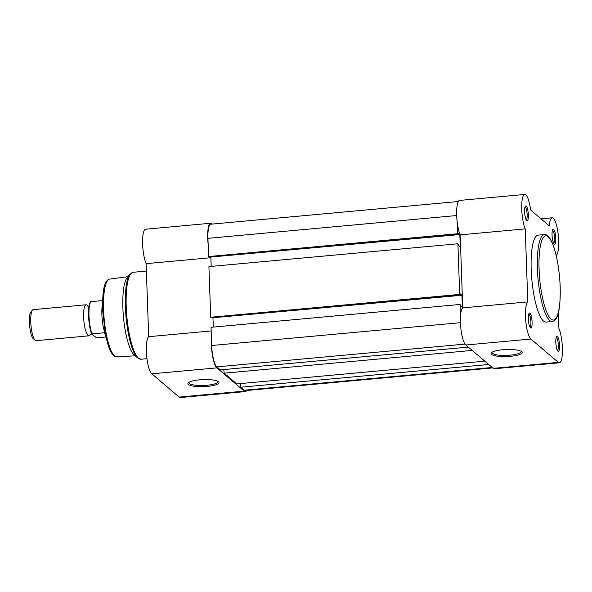<?xml version="1.0" encoding="UTF-8"?>
<svg xmlns="http://www.w3.org/2000/svg" width="592" height="592" viewBox="0 0 592 592"><rect width="100%" height="100%" fill="white"/><g stroke="black" fill="none" stroke-linecap="round" stroke-linejoin="round"><path stroke-width="0.89" d="M559.536 345.454A7.504 1.769 -95.2 0 1 557.901 351.152A7.504 1.769 -95.2 0 1 555.792 342.272A7.504 1.769 -95.2 0 1 556.576 336.656A7.504 1.769 -95.2 0 1 559.536 345.454M557.39 350.442A6.527 1.539 84.8 0 0 558.345 345.336A6.527 1.539 84.8 0 0 556.199 337.447M555.792 238.295A7.504 1.769 -95.2 0 1 554.164 243.993A7.504 1.769 -95.2 0 1 552.055 235.113A7.504 1.769 -95.2 0 1 552.832 229.496A7.504 1.769 -95.2 0 1 555.792 238.295M553.646 243.275A6.527 1.539 84.8 0 0 554.608 238.176A6.527 1.539 84.8 0 0 552.454 230.288M528.345 214.955A7.504 1.769 -95.2 0 1 526.717 220.653A7.504 1.769 -95.2 0 1 524.608 211.773A7.504 1.769 -95.2 0 1 525.385 206.149A7.504 1.769 -95.2 0 1 528.345 214.955M526.199 219.935A6.527 1.539 84.8 0 0 527.161 214.829A6.527 1.539 84.8 0 0 525.008 206.948M532.09 322.115A7.504 1.769 -95.2 0 1 530.454 327.813A7.504 1.769 -95.2 0 1 528.345 318.933A7.504 1.769 -95.2 0 1 529.13 313.316A7.504 1.769 -95.2 0 1 532.09 322.115M529.944 327.095A6.527 1.539 84.8 0 0 530.906 321.996A6.527 1.539 84.8 0 0 528.752 314.108M502.719 349.731A15.54 3.53 -2 0 1 521.67 351.678A15.54 3.53 -2 0 1 510.467 356.325A15.54 3.53 -2 0 1 491.464 352.728A15.54 3.53 -2 0 1 502.719 349.731M492.063 352.262A14.571 3.308 178 0 0 492.004 352.588A14.571 3.308 178 0 0 510.193 355.163A14.571 3.308 178 0 0 521.115 351.567A14.571 3.308 178 0 0 521.034 351.248M556.376 256.321L556.339 255.322A19.003 4.47 84.8 0 0 558.656 240.729A19.003 4.47 84.8 0 0 552.188 217.782A19.003 4.47 84.8 0 0 549.302 225.87L530.602 209.968A19.003 4.47 84.8 0 0 524.741 194.442L459.666 200.407A19.003 4.47 84.8 0 0 456.632 213.845A19.003 4.47 84.8 0 0 460.176 234.854L462.729 307.87A19.003 4.47 84.8 0 0 460.635 326.222A19.003 4.47 84.8 0 0 465.815 345.003L493.262 368.35A19.003 4.47 84.8 0 0 494.327 368.757L559.403 362.785A19.003 4.47 84.8 0 0 562.4 347.896A19.003 4.47 84.8 0 0 558.915 328.412L558.367 312.768M524.741 194.442A19.003 4.47 84.8 0 0 521.707 207.881A19.003 4.47 84.8 0 0 525.252 228.882L527.798 301.905A19.003 4.47 84.8 0 0 525.703 320.25A19.003 4.47 84.8 0 0 530.891 339.038L558.337 362.378A19.003 4.47 84.8 0 0 559.403 362.785M544.307 234.573L538.084 235.142A43.653 10.279 84.8 0 0 531.187 269.36A43.653 10.279 84.8 0 0 546.061 322.085L552.284 321.515A43.653 10.279 -95.2 0 1 537.41 268.79A43.653 10.279 -95.2 0 1 544.307 234.573C545.854 234.291 547.556 235.335 549.42 237.703C551.159 240.115 552.773 243.667 554.245 248.359C557.605 259.429 559.588 272.298 560.202 286.957C560.535 311.214 557.701 320.427 552.284 321.515M460.176 234.854L525.252 228.882M462.729 307.87L527.798 301.905M207.341 386.413A15.54 3.53 -2 0 1 188.33 382.824A15.54 3.53 -2 0 1 199.593 379.82A15.54 3.53 -2 0 1 218.537 381.766A15.54 3.53 -2 0 1 207.341 386.413M188.929 382.351A14.571 3.308 178 0 0 188.87 382.676A14.571 3.308 178 0 0 207.059 385.259A14.571 3.308 178 0 0 217.989 381.662A14.571 3.308 178 0 0 217.908 381.337M211.477 339.66A19.003 4.47 84.8 0 0 211.44 345.299A19.003 4.47 84.8 0 0 216.872 367.861L151.804 373.833A19.003 4.47 -95.2 0 1 146.365 351.271A19.003 4.47 -95.2 0 1 148.681 336.678L146.135 263.655A19.003 4.47 -95.2 0 1 142.62 244.104A19.003 4.47 -95.2 0 1 145.625 229.215L210.7 223.243A19.003 4.47 84.8 0 0 207.696 238.139A19.003 4.47 84.8 0 0 208.14 244.193M210.878 257.72L146.135 263.655M129.87 274.281A43.253 10.182 -95.2 0 0 125.378 306.678A43.253 10.182 -95.2 0 0 137.536 357.864L134.044 354.771A39.753 9.361 -95.2 0 1 122.87 307.729A39.753 9.361 -95.2 0 1 126.999 277.951L129.87 274.281L133.104 272.29A43.653 10.279 84.8 0 0 126.214 306.501A43.653 10.279 84.8 0 0 141.081 359.233L146.979 358.685M212.195 224.087A19.003 4.47 84.8 0 0 210.7 223.243M216.872 367.861L244.215 391.112A19.003 4.47 84.8 0 0 245.354 391.593A19.003 4.47 84.8 0 0 246.672 390.491M245.354 391.593L180.286 397.558A19.003 4.47 -95.2 0 1 179.139 397.084L151.804 373.833M244.215 391.112L179.139 397.084M211.174 330.943L148.681 336.678M90.376 334.154A15.592 3.67 -95.2 0 1 88.933 335.834A15.592 3.67 -95.2 0 1 88.038 335.479A15.592 3.67 -95.2 0 1 83.709 318.814A15.592 3.67 -95.2 0 1 86.084 304.784A15.592 3.67 -95.2 0 1 86.98 305.132A15.592 3.67 -95.2 0 1 87.808 306.175M86.084 304.784L33.226 309.631A15.592 3.67 84.8 0 0 32.382 310.171A15.592 3.67 84.8 0 0 30.991 325.489A15.592 3.67 84.8 0 0 35.143 340.296A15.592 3.67 84.8 0 0 35.18 340.326A15.592 3.67 84.8 0 0 36.068 340.681L88.933 335.834M33.278 338.646A13.69 3.226 -95.2 0 1 33.248 338.624A13.69 3.226 -95.2 0 1 29.6 325.615A13.69 3.226 -95.2 0 1 30.821 312.169L32.382 310.171M105.931 336.974L96.614 337.832L91.723 334.206L91.975 333.881L91.723 334.206M105.272 333.821L104.044 332.778L91.975 333.881A19.003 4.47 84.8 0 1 88.992 315.706A19.003 4.47 84.8 0 1 90.85 301.639L90.598 301.957A18.419 4.336 -95.2 0 0 88.571 315.736A18.419 4.336 -95.2 0 0 91.649 334.014M105.206 333.466L104.044 332.778M102.594 300.566L90.85 301.639M105.087 333.333A19.003 4.47 -95.2 0 1 102.512 303.829M458.349 201.509L210.789 224.213A18.026 4.24 84.8 0 0 207.94 238.347L208.576 256.551L209.302 257.172L458.275 234.336L457.549 233.714L208.576 256.551M457.113 221.356L457.549 233.714M210.478 257.069L459.836 234.565L458.238 233.196L458.275 234.336M210.863 257.394L211.181 266.4M459.836 234.565L460.273 246.886L458.667 245.525L458.63 244.385L457.897 243.771L208.924 266.607L210.693 317.245L211.425 317.867L460.391 295.031L459.666 294.409L210.693 317.245M457.897 243.771L459.666 294.409M460.421 322.692L211.684 345.506L211.048 327.295L460.014 304.458L460.746 305.08L460.783 306.219L462.389 307.581L461.96 295.253L460.354 293.891L460.391 295.031M212.595 317.756L461.96 295.253M213.298 327.095L212.987 318.089M460.014 304.458L460.45 316.824M211.684 345.506A18.026 4.24 84.8 0 0 216.79 366.87L220.305 369.867L468.302 347.119M223.739 369.549L224.198 373.175L472.194 350.427M484.818 361.164L236.822 383.912L224.198 373.175M240.256 383.601L240.707 387.22L488.703 364.472M492.226 367.469L244.23 390.217L240.707 387.22M244.23 390.217A18.026 4.24 84.8 0 0 245.266 390.624L492.759 367.921M560.158 286.883A42.291 9.953 84.8 0 0 548.177 236.763A42.291 9.953 84.8 0 0 539.075 268.953A42.291 9.953 84.8 0 0 551.048 319.081A42.291 9.953 84.8 0 0 560.158 286.883M493.262 368.35L558.337 362.378M465.815 345.003L530.891 339.038M116.787 356.806C113.42 356.828 110.46 352.691 107.907 344.418L105.443 334.672L102.601 310.001C102.372 288.297 104.658 280.497 109.653 279.091A39.028 9.183 84.8 0 0 103.57 309.668A39.028 9.183 84.8 0 0 116.787 356.806L135.22 355.807M456.676 215.532L207.94 238.347M465.023 344.1L216.79 366.87M540.992 218.811L552.188 217.782M109.653 279.091L127.961 276.716M146.394 271.069L133.104 272.29M137.536 357.864L141.081 359.233M87.697 306.086L89.089 306.464M90.28 334.258L91.582 333.629M33.248 338.624L35.143 340.296M91.642 334.103C88.186 325.385 87.335 305.383 90.532 301.757"/></g></svg>
